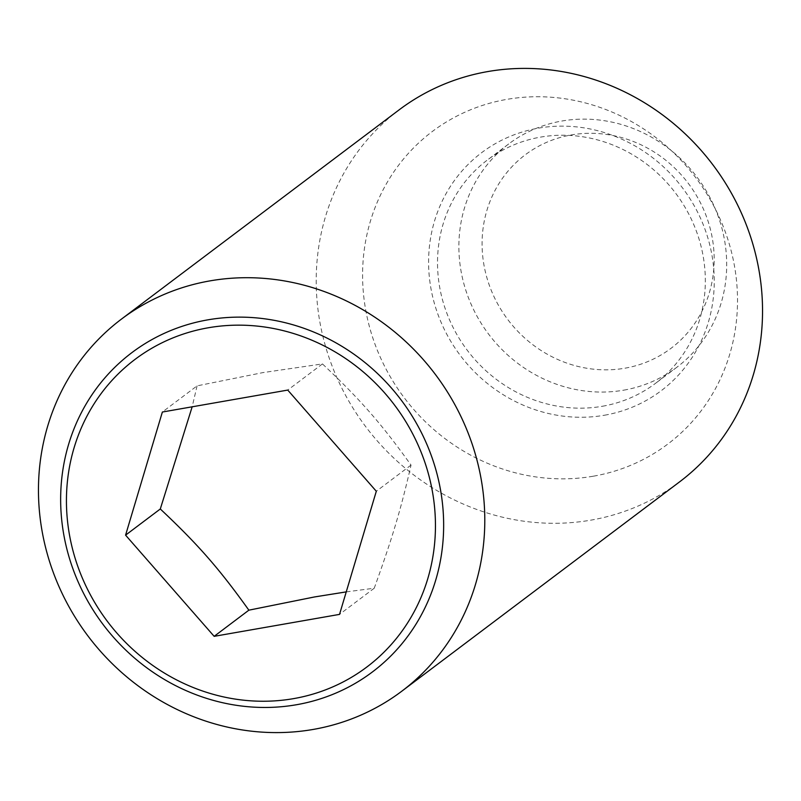 <?xml version="1.0" encoding="UTF-8"?>
<svg xmlns="http://www.w3.org/2000/svg" width="801" height="801" viewBox="0 0 801 801"><rect width="100%" height="100%" fill="white"/><g stroke="black" fill="none" stroke-linecap="round" stroke-linejoin="round"><path stroke-width="0.6" stroke-dasharray="4 3" d="M346.242 591.889L374.237 588.214C392.33 538.112 400.981 509.146 411.033 465.091C381.176 423.379 360.34 399.569 322.453 363.914L262.758 372.635L197.086 385.862L162.373 412.024M399.178 109.817A232.941 217.431 -127 0 0 339.073 382.417A232.941 217.431 -127 0 0 591.148 520.099A232.941 217.431 -127 0 0 679.568 481.882M593.541 476.164A195.674 182.638 -127 0 0 732.404 255.869A195.674 182.638 -127 0 0 506.562 99.424A195.674 182.638 -127 0 0 367.699 319.719A195.674 182.638 -127 0 0 593.541 476.164M604.555 415.218A149.086 139.154 -127 0 0 710.357 247.369A149.086 139.154 -127 0 0 538.282 128.18A149.086 139.154 -127 0 0 432.49 296.02A149.086 139.154 -127 0 0 604.555 415.218M623.849 390.147A139.764 130.453 -127 0 0 676.905 367.218A139.764 130.453 -127 0 0 712.97 203.654A139.764 130.453 -127 0 0 561.721 121.051A139.764 130.453 -127 0 0 508.665 143.98A139.764 130.453 -127 0 0 472.6 307.534A139.764 130.453 -127 0 0 623.849 390.147M602.482 406.247A139.764 130.453 -127 0 0 655.538 383.319A139.764 130.453 -127 0 0 691.603 219.754A139.764 130.453 -127 0 0 540.355 137.151A139.764 130.453 -127 0 0 487.298 160.08A139.764 130.453 -127 0 0 451.233 323.634A139.764 130.453 -127 0 0 602.482 406.247M625.05 368.18A121.131 113.061 -127 0 0 711.008 231.809A121.131 113.061 -127 0 0 571.203 134.958A121.131 113.061 -127 0 0 485.246 271.339A121.131 113.061 -127 0 0 625.05 368.18M374.237 588.214L339.524 614.387M411.033 465.091L376.31 491.253M322.453 363.914L287.739 390.077M197.086 385.862L192.16 406.808M676.905 367.218L655.538 383.319M508.665 143.98L487.298 160.08"/><path stroke-width="1.2" d="M192.16 406.808L160.3 508.985L125.577 535.148L162.373 412.024L287.739 390.077L376.31 491.253L339.524 614.387L214.157 636.334L248.871 610.172L314.543 596.945L346.242 591.889M313.401 729.401A232.941 217.431 -127 0 0 401.822 691.183A232.941 217.431 -127 0 0 461.927 418.583A232.941 217.431 -127 0 0 209.852 280.901A232.941 217.431 -127 0 0 121.432 319.118A232.941 217.431 -127 0 0 61.327 591.719A232.941 217.431 -127 0 0 313.401 729.401M207.729 319.869A199.89 186.573 53 0 1 438.427 479.679A199.89 186.573 53 0 1 296.58 704.72A199.89 186.573 53 0 1 65.872 544.91A199.89 186.573 53 0 1 207.729 319.869M401.822 691.183L679.568 481.882A232.941 217.431 -127 0 0 739.673 209.281A232.941 217.431 -127 0 0 487.599 71.599A232.941 217.431 -127 0 0 399.178 109.817L121.432 319.118M430.417 481.781A192.59 179.754 -127 0 0 208.14 327.799A192.59 179.754 -127 0 0 71.469 544.62A192.59 179.754 -127 0 0 293.747 698.602A192.59 179.754 -127 0 0 430.417 481.781M160.3 508.985C198.187 544.65 219.023 568.45 248.871 610.172M214.157 636.334L125.577 535.148"/></g></svg>
